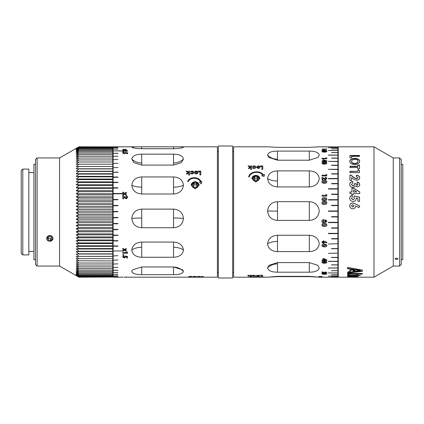 <?xml version="1.0" encoding="UTF-8"?>
<svg xmlns="http://www.w3.org/2000/svg" width="424" height="424" viewBox="0 0 424 424"><rect width="100%" height="100%" fill="white"/><g stroke="black" fill="none" stroke-linecap="round" stroke-linejoin="round"><path stroke-width="0.64" d="M53 157.951L46.64 157.945M46.672 157.94L52.968 157.94M50.758 241.076A3.169 2.767 180 0 0 52.846 237.62A3.169 2.767 180 0 0 48.882 235.797A3.169 2.767 180 0 0 46.794 239.258A3.169 2.767 180 0 0 50.758 241.076M50.806 241.166L52.889 239.163L52.889 237.705C52.216 235.945 50.864 235.246 48.834 235.617L46.751 237.705L46.751 239.163C47.424 240.858 48.776 241.526 50.806 241.166M193.752 182.627A3.169 2.889 -0 0 0 192.3 186.491A3.169 2.889 -0 0 0 196.54 187.816A3.169 2.889 -0 0 0 197.992 183.952A3.169 2.889 -0 0 0 193.752 182.627M199.121 185.299A3.975 3.625 -0 0 0 195.146 181.79A3.975 3.625 -0 0 0 193.397 182.156A3.975 3.625 -0 0 0 191.171 185.299M254.405 176.167A3.169 2.719 -0 0 0 253.08 179.845A3.169 2.719 -0 0 0 257.363 180.974A3.169 2.719 -0 0 0 258.688 177.301A3.169 2.719 -0 0 0 254.405 176.167M259.859 178.69A3.975 3.413 -0 0 0 255.884 175.398A3.975 3.413 -0 0 0 254.024 175.79A3.975 3.413 -0 0 0 251.909 178.69M255.259 277.227L259.053 277.185L255.259 277.227M112.784 277.058L112.784 276.766L78.959 276.766L76.188 275.351L78.959 277.058L112.784 277.058L78.959 277.185L59.556 266.06L59.556 157.94L52.926 157.94M37.1 157.94L37.1 266.06L35.51 264.47L35.51 159.53L37.1 157.94L46.714 157.94M112.784 211.179L78.959 211.179L76.188 209.589L112.784 209.589L112.784 206.371L76.188 206.371L112.784 206.371L112.784 203.17L76.188 203.17L112.784 203.17L112.784 199.99L76.188 199.99L112.784 199.99L112.784 196.842L76.188 196.842L112.784 196.842L112.784 193.736L76.188 193.731L112.784 193.736L112.784 190.673L76.188 190.673L112.784 190.673L112.784 187.662L76.188 187.662L112.784 187.662L112.784 184.721L76.188 184.721L112.784 184.721L112.784 181.843L76.188 181.843L112.784 181.843L112.784 179.05L76.188 179.05L78.959 179.643L76.188 181.843L78.959 182.553L76.188 184.721L78.959 185.537L76.188 187.662L78.959 188.59L76.188 190.673L78.959 191.701L76.188 193.731L78.959 194.865L76.188 196.842L78.959 198.072L76.188 199.99L78.959 201.315L76.188 203.17L78.959 204.585L76.188 206.371L78.959 207.877L76.188 209.583L112.784 209.589L112.784 219.24L76.188 219.24L112.784 219.24L112.784 222.43L76.188 222.43L112.784 222.43L112.784 225.595L76.188 225.595L112.784 225.595L112.784 237.822L76.188 237.822L112.784 237.822L112.784 243.572L76.188 243.567L112.784 243.572L112.784 248.994L76.188 248.994L112.784 248.994L112.784 254.04L76.188 254.034L112.784 254.04L112.784 258.677L78.959 258.677L76.188 256.403L112.784 256.403M78.959 146.858L112.784 146.858L78.959 146.815L76.188 148.405L78.959 146.858L76.188 148.527L78.959 147.064L76.188 148.813L78.959 147.441L76.188 149.259L78.959 147.981L76.188 149.868L78.959 148.692L76.188 150.637L78.959 149.561L76.188 151.564L78.959 150.589L76.188 152.645L78.959 151.771L76.188 153.875L78.959 153.117L76.188 155.258L78.959 154.606L76.188 156.79L78.959 156.244L76.188 158.459L78.959 158.03L76.188 160.267L78.959 159.949L76.188 162.207L78.959 162.005L76.188 164.274L78.959 164.189L76.188 166.462L78.959 166.494L76.188 168.773L78.959 168.916L76.188 171.19L78.959 171.45L76.188 173.713L78.959 174.089L76.188 176.331L78.959 176.819L76.188 179.05M35.51 259.7L33.92 259.7L33.92 164.3L35.51 164.3M22.79 254.93L28.832 254.93L28.832 169.07L22.79 169.07L22.79 254.93L21.2 253.34L21.2 170.66L22.79 169.07M399.62 157.94L401.21 159.53L401.21 264.47L399.62 266.06L399.62 157.94L393.26 157.94L373.984 146.81L338.246 146.81L338.246 277.185L349.509 277.19M399.62 266.06L393.26 266.06L393.26 157.94M393.26 266.06L373.984 277.19L373.984 146.81M401.21 259.7L402.8 259.7L402.8 164.3L401.21 164.3M359.504 172.663L349.964 172.663L349.964 171.312L357.914 171.312L357.914 169.801L359.504 170.586L359.504 172.663M359.504 168.784L357.792 168.784L357.792 167.517L349.964 167.517L349.964 166.282L357.792 166.282L357.792 165.079L359.504 165.079L359.504 168.784M354.708 164.57C351.676 164.364 350.012 163.288 349.721 161.332C350.001 159.461 351.676 158.465 354.74 158.348C357.782 158.47 359.451 159.466 359.748 161.327C359.435 163.282 357.755 164.364 354.708 164.57M359.504 156.35L351.676 156.35L351.676 157.797L349.964 157.797L349.964 155.476L359.504 155.476L359.504 156.35M349.964 179.447L349.964 175.043L350.834 175.043L353.839 177.407L356.769 178.859L358.036 177.788L356.324 176.67L356.324 175.244C358.391 175.313 359.531 176.188 359.748 177.873L359.117 179.447L356.886 180.343L354.04 179.447L351.554 177.683L351.554 180.449L349.964 180.449L349.964 179.447M356.017 277.19L349.593 277.19M362.34 274.111L362.34 273.485L350.314 273.485L348.109 273.75L347.537 274.566L349.191 274.704L349.164 274.339L349.874 274.137L362.34 274.111L362.398 273.644M349.132 274.598L349.164 273.973L349.874 273.777L362.34 273.745M347.648 274.031L347.537 274.566L347.537 274.201L349.191 274.339M349.254 275.743L347.537 275.621L347.691 276.151L351.66 275.579L356.346 275.579L356.346 276.104L357.93 276.104L357.93 275.579L360.474 275.542L356.626 274.683L356.346 275.112L348.189 275.314L347.468 275.807M349.143 276.019L349.185 275.372L350.314 275.218L356.346 275.202L356.346 275.579M347.971 277.137L349.551 277.121C348.777 277.031 348.873 276.883 349.832 276.681L352.296 276.565L352.296 277.158L357.808 277.042L357.739 276.644L354.856 276.294L350.584 276.294L347.802 276.671L347.548 277.063L347.971 277.137L347.971 276.755L349.551 276.74C348.777 276.649 348.873 276.506 349.832 276.305L349.832 276.681C348.873 276.883 348.777 277.031 349.551 277.121M347.802 276.671L347.548 277.063L347.548 276.681L347.971 276.755M356.595 276.745L357.808 276.66L357.808 277.042L357.739 276.644M362.34 271.259L362.34 270.093L347.579 267.321L347.521 267.613L347.579 268.742L360.347 270.655L349.302 272.219L351.841 269.68L353.574 270.47L352.805 270.464L353.579 270.549L353.187 270.883L355.089 270.554L354.31 270.475L354.703 270.125L354.146 270.369L353.87 269.998L353.738 270.348L351.273 269.32L347.579 272.452L347.579 273.194L362.34 271.259L362.419 270.353M347.521 272.664L347.521 272.976L347.521 272.621L362.34 270.915M347.521 267.613L347.521 268.445L347.521 268.116L347.579 268.408L360.347 270.311L360.347 270.655M357.183 181.96L358.863 182.612L359.748 184.509C359.642 185.956 358.81 186.767 357.246 186.947L355.248 185.77C354.835 186.82 354.024 187.366 352.81 187.397C350.855 187.191 349.827 186.178 349.721 184.366C349.869 182.612 350.929 181.663 352.901 181.525L352.901 183.051L351.432 184.451L352.826 185.823C353.929 185.542 354.443 184.843 354.369 183.709L355.959 183.709L357.141 185.373L358.036 184.498L357.183 183.491L357.183 181.96M359.748 193.63L353.51 193.63L353.51 194.452L351.92 194.452L351.92 193.63L349.964 193.63L349.964 191.993L351.92 191.993L351.92 188.192L353.653 188.192L359.748 191.924L359.748 193.63M359.504 201.374L357.914 201.374L357.914 198.443L356.112 198.077L356.202 198.655C355.996 200.467 354.941 201.416 353.038 201.495C351.035 201.347 349.927 200.303 349.721 198.363C349.8 196.72 350.653 195.692 352.291 195.279L352.291 197.176L351.432 198.459L352.98 199.81L354.491 198.527L353.881 197.425L354.21 196.026L359.504 197.118L359.504 201.374M358.98 207.58L355.715 205.921C355.519 207.707 354.512 208.666 352.689 208.788C350.887 208.635 349.895 207.665 349.721 205.879C349.895 204.092 350.892 203.117 352.704 202.948L354.989 203.658L359.748 206.069L358.98 207.58M396.493 258.025L394.903 258.841L396.493 259.61L398.083 258.841L396.493 258.025M131.938 147.314A12.72 12.656 180 0 1 131.795 147.133C132.5 147.944 135.812 148.48 141.722 148.734L173.522 148.734C179.426 148.48 182.739 147.944 183.449 147.133L180.677 146.81L134.567 146.81L131.827 147.218M141.722 154.161C135.818 154.235 132.505 155.873 131.795 159.069L134.021 162.737L141.722 165.074L173.522 165.074L181.228 162.737L183.449 159.069C182.744 155.873 179.432 154.235 173.522 154.161L141.722 154.161L141.722 162.943A12.72 10.33 180 0 1 131.795 159.069M141.722 176.946C135.818 177.243 132.505 179.993 131.795 185.187C132.5 190.577 135.812 193.508 141.722 193.991L173.522 193.991C179.426 193.514 182.739 190.577 183.449 185.187C182.744 179.993 179.432 177.248 173.522 176.946L141.722 176.946L141.722 187.148A12.72 5.231 180 0 1 131.795 185.187M141.722 209.122C135.818 209.567 132.505 212.689 131.795 218.493C132.5 224.243 135.812 227.322 141.722 227.73L173.522 227.73C179.426 227.328 182.739 224.248 183.449 218.493C182.744 212.694 179.432 209.567 173.522 209.122L141.722 209.122L141.722 218.016A12.72 1.267 180 0 0 131.795 218.493M141.722 242.072C135.818 242.539 132.505 245.199 131.795 250.054C132.5 254.633 135.812 257.029 141.722 257.251L173.522 257.251C179.426 257.034 182.739 254.633 183.449 250.054C182.744 245.204 179.432 242.544 173.522 242.072L141.722 242.072L141.722 247.272A12.72 7.425 180 0 0 131.795 250.054M141.722 266.961L132.569 269.834L131.795 271.424C132.5 273.597 135.812 274.673 141.722 274.651L173.522 274.651C179.426 274.673 182.739 273.597 183.449 271.424L182.675 269.834L173.522 266.961L141.722 266.961L141.722 274.651M180.677 146.81L217.406 146.81L217.406 277.19L125.213 277.19M203.361 276.543L201.156 276.655L203.361 276.543L203.361 277.042L202.502 277.042L202.502 276.543M123.941 249.837L122.743 250.542L122.743 251.315L124.608 250.229L126.23 251.167L126.23 250.393L125.276 249.837L126.23 249.27L126.23 248.475L124.608 249.439L122.743 248.332L122.743 249.127L123.941 249.837L122.743 248.909M127.507 253.239L127.507 252.206L126.712 251.803L126.712 252.572L122.737 252.572L122.737 253.239L127.507 253.239M123.713 254.946L123.193 255.333L122.674 254.946L123.193 254.554L123.713 254.946M124.995 256.965L124.243 257.437L123.469 256.939L123.893 255.741L122.61 256.907L124.269 258.046L125.806 256.801L126.707 256.933L126.707 258.004L127.502 258.004L127.502 256.441L124.857 256.027L124.995 256.965L124.693 256.297M123.877 277.19L126.161 277.179L126.161 276.808M122.668 277.19L113.129 277.19L122.668 277.19L122.674 276.808M189.719 276.543L192.104 276.543L192.104 277.047L188.86 276.941L190.392 276.771L188.643 276.543L189.719 276.543M192.962 276.872L195.591 276.761L193.026 276.628L194.552 276.533L196.45 276.761L192.962 276.872M198.883 276.946L197.059 276.766L198.883 276.533L200.669 276.766L200.075 276.904L198.883 276.946L198.883 276.565M117.898 223.48L113.129 223.48L113.129 223.793L117.898 223.793L117.898 223.48M117.898 229.368L113.129 229.368L113.129 229.676L117.898 229.676L117.898 229.368M117.898 235.108L113.129 235.108L113.129 235.405L117.898 235.405L117.898 235.108M117.898 240.652L113.129 240.652L113.129 240.938L117.898 240.938L117.898 240.652L113.129 240.652M117.898 245.947L113.129 245.947L113.129 246.217L117.898 246.217L117.898 245.947L113.129 245.947M117.898 255.693L113.129 255.926L117.898 255.693M117.898 259.981L113.129 260.198L117.898 259.981M117.898 263.861L113.129 264.051L117.898 263.861M117.898 267.295L113.129 267.459L117.898 267.295M117.898 270.252L113.129 270.252L117.898 270.395M117.898 272.712L113.129 272.712L117.898 272.828M193.206 277.19L197.467 277.19M113.129 277.19L113.102 146.81L134.567 146.81M117.898 274.646L113.129 274.646L117.898 274.736M117.898 276.045L113.129 276.045L117.898 276.104M117.898 276.899L113.129 276.899L117.898 276.925M122.668 250.95L113.129 250.95M195.146 181.615L191.171 185.187L195.146 188.86L199.121 185.187L195.146 181.615M337.928 272.42L338.246 272.42M337.928 151.58L338.246 151.58M337.928 211.29L328.388 211.29L328.388 210.972L337.928 210.972L337.928 233.629L328.388 233.629M309.308 272.181C315.212 272.15 318.525 270.745 319.235 267.968L317.799 265.318L309.308 262.594L277.508 262.594L269.017 265.318L267.581 267.968C268.286 270.74 271.599 272.144 277.508 272.181L309.308 272.181L309.308 262.594M309.308 251.591C315.212 251.326 318.525 248.713 319.235 243.752C318.53 238.569 315.218 235.739 309.308 235.262L277.508 235.262C271.604 235.733 268.291 238.569 267.581 243.752C268.286 248.708 271.599 251.321 277.508 251.591L309.308 251.591L309.308 235.262M309.308 220.39C315.212 219.966 318.525 216.844 319.235 211.035C318.53 205.232 315.218 202.121 309.308 201.692L277.508 201.692C271.604 202.116 268.291 205.227 267.581 211.035C268.286 216.839 271.599 219.961 277.508 220.39L309.308 220.39L309.308 201.692M309.308 186.942C315.212 186.47 318.525 183.677 319.235 178.573C318.53 173.708 315.218 171.148 309.308 170.888L277.508 170.888C271.604 171.142 268.291 173.708 267.581 178.573C268.286 183.677 271.599 186.465 277.508 186.942L309.308 186.942L309.308 170.888M309.308 160.208L318.005 157.405L319.235 155.067C318.53 152.444 315.218 151.124 309.308 151.103L277.508 151.103C271.604 151.119 268.291 152.444 267.581 155.067L268.811 157.405L277.508 160.208L309.308 160.208L309.308 151.103M267.581 146.815L277.508 147.351L309.308 147.351L319.235 146.815M267.581 277.179A12.72 12.72 -0 0 0 267.581 277.185L277.508 276.649L309.308 276.649L319.224 277.19L309.308 276.369L277.508 276.369L267.634 277.19L259.859 277.185M322.945 277.19L319.24 277.153M259.069 277.174L259.737 277.19M255.884 277.121C261.014 277.211 261.014 277.174 255.884 277.005C250.754 277.174 250.754 277.211 255.884 277.121M251.909 277.185L252.699 277.174M322.028 276.416L318.848 276.506L322.028 276.416M248.416 277.164L247.796 277.158C249.105 276.761 259.287 276.432 262.573 277.052L261.979 277.068C258.916 276.538 249.582 276.835 248.416 277.164L247.796 277.126M262.536 276.22L261.677 276.22L261.677 275.436L260.331 275.229L262.536 275.229L262.536 276.22M258.057 275.998L256.234 275.632L258.057 275.218L259.843 275.632L259.25 275.907L256.234 275.6M252.137 275.849L254.766 275.626L252.201 275.383L253.727 275.218L255.624 275.632L252.137 275.849M251.278 276.241L250.425 276.241L250.425 275.695L248.035 275.987L249.566 275.648L247.817 275.229L250.425 275.6L250.425 275.229L251.278 275.229L251.278 276.241M326.92 221.227L325.568 222.579L324.599 222.176L323.364 222.828C322.404 222.738 321.917 222.208 321.906 221.238C321.901 220.247 322.383 219.706 323.364 219.616L324.599 220.252L325.584 219.86L326.92 221.233L325.568 222.584L324.599 222.176L323.364 222.823C322.404 222.733 321.917 222.203 321.906 221.233M321.212 276.824L318.806 276.824L321.212 276.824M320.698 277.121L318.806 277.068L320.438 277.068M322.192 277.19L325.876 277.19M326.92 273.777C326.65 274.164 325.812 274.328 324.413 274.28C323.014 274.328 322.182 274.164 321.906 273.787C322.161 273.385 322.977 273.204 324.365 273.247L326.92 273.777M326.067 272.478L325.431 272.706L322.028 271.848L322.028 273.035L322.823 273.035L322.823 272.452L325.489 273.014L326.92 272.494L325.208 271.895L325.208 272.229L326.067 272.478L325.208 272.197M326.92 262.17C326.65 262.949 325.812 263.288 324.413 263.198C323.014 263.288 322.182 262.954 321.906 262.186C322.161 261.391 322.977 261.041 324.365 261.126L326.273 261.385L326.92 262.17M326.92 259.917L326.92 260.522L323.804 260.522L323.804 260.802L322.028 260.522L322.028 259.944L323.009 259.944L323.009 258.555L323.872 258.555L326.92 259.917M326.92 245.438C326.65 246.492 325.812 246.954 324.413 246.832C323.014 246.954 322.182 246.498 321.906 245.459C322.161 244.399 322.977 243.933 324.365 244.049L326.273 244.388L326.92 245.438M326.92 242.258L326.538 242.926L324.901 242.194L323.39 243.461L321.906 242.173L323.395 240.858L326.92 242.258M326.92 224.884C326.65 226.093 325.812 226.628 324.413 226.485C323.014 226.628 322.182 226.103 321.906 224.911C322.161 223.708 322.977 223.172 324.365 223.31L326.273 223.692L326.92 224.884C326.65 226.087 325.812 226.617 324.413 226.48C323.014 226.617 322.182 226.093 321.906 224.906M267.634 146.81L233.624 146.81L233.624 277.19L252.031 277.19M326.613 277.19L337.928 277.19L328.388 277.185L337.928 277.185L337.928 276.883L331.568 276.883L337.928 276.851L331.568 276.851M328.388 253.356L337.928 253.133L337.928 257.384L331.568 257.384L337.928 257.612L337.928 261.295L328.388 261.295L337.928 261.502L337.928 264.825L331.568 264.825L337.928 265.011L337.928 267.957L328.388 267.957L337.928 268.116L337.928 270.66L331.568 270.66L337.928 270.798L337.928 272.918L328.388 272.918L337.928 273.029L337.928 274.71L331.568 274.71L337.928 274.794L337.928 276.024L328.388 276.024L337.928 276.082L337.928 276.883M328.388 243.98L337.928 243.721L337.928 248.565L331.568 248.565L337.928 248.83L337.928 253.133M337.928 233.343L328.388 233.343L328.388 233.64L337.928 233.64L337.928 238.633L331.568 238.633L331.568 238.924L337.928 238.924L337.928 243.721M331.568 228.186L337.928 228.186L331.568 228.197L331.568 227.889L337.928 227.889M328.388 222.621L337.928 222.621L328.388 222.627L328.388 222.314L337.928 222.314M331.568 216.977L337.928 216.977L331.568 216.977L331.568 216.664L337.928 216.664M255.884 182.044L259.859 178.573L255.884 175.218L251.909 178.573L255.884 182.044M232.67 277.985L232.67 146.015L218.36 146.015L218.36 277.985L232.67 277.985M232.67 272.42L233.624 272.42M232.67 151.58L233.624 151.58M217.406 272.42L218.36 272.42M217.406 151.58L218.36 151.58M112.784 272.42L113.102 272.42M112.784 151.58L113.102 151.58M328.388 210.972L337.928 210.972L337.928 205.608L331.568 205.608L331.568 205.296L337.928 205.296L337.928 205.608M337.928 199.974L328.388 199.974L328.388 199.662L337.928 199.662L337.928 205.296L331.568 205.296M337.928 194.436L331.568 194.436L331.568 194.128L337.928 194.128L337.928 199.662M337.928 189.024L328.388 189.024L328.388 188.728L337.928 188.728L337.928 194.139L331.568 194.139M337.928 183.793L331.568 183.793L331.568 183.507L337.928 183.507L337.928 188.738L328.388 188.738M337.928 178.774L328.388 178.774L328.388 178.504L337.928 178.504L337.928 183.523L331.568 183.523M337.928 174.01L331.568 174.01L337.928 173.755L337.928 178.504M337.928 169.536L328.388 169.298L337.928 169.298L337.928 173.771L331.568 173.771M337.928 165.387L331.568 165.387L337.928 165.164L337.928 169.314L328.388 169.314M337.928 161.586L328.388 161.385L337.928 161.385L337.928 165.185L331.568 165.185M337.928 158.173L331.568 158.173L337.928 157.998L337.928 161.385M337.928 155.173L328.388 155.173L337.928 155.02L337.928 157.998M337.928 152.603L331.568 152.603L337.928 152.476L337.928 155.02M337.928 150.488L328.388 150.488L337.928 150.382L337.928 152.476M337.928 148.84L331.568 148.84L337.928 148.76L337.928 150.382M337.928 147.674L328.388 147.674L337.928 147.621L337.928 148.76M337.928 146.996L331.568 146.996L337.928 146.974L337.928 147.621M326.39 146.81L337.928 146.974M262.763 169.399L261.905 169.399L261.905 166.515L260.559 166.515L260.559 165.906L262.763 165.906L262.763 169.399M258.29 168.482L256.462 167.157L258.285 165.864C259.377 165.932 259.976 166.362 260.071 167.151L259.477 168.132L258.29 168.482M252.365 167.909L253.075 167.623L253.928 167.893L254.994 167.141L253.976 166.425L253.091 166.69L252.428 166.362L253.955 165.864C255.105 165.895 255.741 166.325 255.852 167.146C255.73 167.978 255.089 168.423 253.928 168.482L252.365 167.909M250.653 167.045L250.653 165.906L251.512 165.906L251.512 169.489L250.653 169.489L250.653 167.369L249.323 168.434L248.263 168.434L249.794 167.215L248.045 165.906L249.121 165.906L250.653 167.045L249.121 165.927L248.077 165.927M326.92 202.863C326.65 204.087 325.812 204.628 324.413 204.485C323.014 204.628 322.182 204.098 321.906 202.889C322.161 201.676 322.977 201.14 324.365 201.278L326.273 201.665L326.92 202.863L326.273 201.67L324.365 201.283C322.977 201.146 322.161 201.681 321.906 202.895M326.92 199.19C326.65 200.398 325.812 200.934 324.413 200.796C323.014 200.934 322.182 200.409 321.906 199.211C322.161 198.013 322.977 197.483 324.365 197.616L326.273 197.997L326.92 199.19L326.273 198.008L324.365 197.626C322.977 197.489 322.161 198.019 321.906 199.216M326.798 194.849L326.798 196.132L322.028 196.132L322.028 195.3L326.003 195.31L326.003 194.356L326.798 194.849L326.003 194.367M326.92 181.832C326.65 182.929 325.812 183.417 324.413 183.29C323.014 183.417 322.182 182.94 321.906 181.854C322.161 180.772 322.977 180.295 324.365 180.417L326.273 180.762L326.92 181.832L326.273 180.778L324.365 180.433C322.977 180.306 322.161 180.788 321.906 181.869M325.431 179.087L322.028 177.158L322.028 179.882L322.823 179.882L322.823 178.499L325.489 179.829L326.92 178.594C326.814 177.741 326.241 177.296 325.208 177.258L325.208 177.985L326.067 178.552L325.431 179.103L326.067 178.568M326.003 175.213L326.003 174.412L326.798 174.831L326.798 175.923L322.028 175.923L322.028 175.213L326.003 175.213L322.028 175.234M326.92 163.033C326.65 163.855 325.812 164.221 324.413 164.125C323.014 164.221 322.182 163.86 321.906 163.049C322.161 162.249 322.977 161.894 324.365 161.989L326.273 162.238L326.92 163.033M326.92 160.844L326.92 161.406L323.804 161.406L323.804 161.677L322.028 161.406L322.028 160.871L323.009 160.892L323.009 159.641L326.92 160.844M326.003 158.29L326.003 157.744L326.798 158.025L326.798 158.783L322.028 158.783L322.028 158.29L326.003 158.29L322.028 158.316M326.92 151.474C326.65 151.94 325.812 152.147 324.413 152.099C323.014 152.147 322.182 151.946 321.906 151.479C322.161 151.034 322.977 150.838 324.365 150.896L326.273 151.029L326.92 151.474M326.92 150.213L324.901 150.191L323.39 150.663L321.906 150.186L323.395 149.73L326.92 150.213M326.003 149.036L322.028 149.068M326.92 146.863L321.906 146.863L326.92 146.863M326.92 146.821L321.906 146.821M249.259 176.956L248.639 176.834C249.948 171.132 260.182 170.013 263.437 175.001L264.534 174.471L263.998 176.453L261.735 175.722L262.822 175.17C259.758 170.639 250.425 171.752 249.259 176.956M337.928 238.633L337.928 238.908L331.568 238.908M337.928 248.565L331.568 248.809M337.928 257.384L331.568 257.591M337.928 261.295L328.388 261.476M337.928 264.825L331.568 264.984M337.928 267.957L328.388 268.09M337.928 270.66L331.568 270.772M337.928 272.918L328.388 272.998M337.928 274.71L331.568 274.763M337.928 276.024L328.388 276.024M331.568 148.792L337.928 148.792M337.928 147.653L328.388 147.674M331.568 152.502L337.928 152.502M328.388 150.414L337.928 150.414M331.568 158.025L337.928 158.025M328.388 155.046L337.928 155.046M328.388 161.412L337.928 161.412M328.388 199.672L337.928 199.672M328.388 178.52L337.928 178.52M322.028 276.607L321.456 276.607M321.456 276.506L320.846 276.506M320.846 276.607L320.274 276.607M320.274 276.506L318.848 276.474M263.664 276.978L260.893 277.073M261.979 277.068L261.979 277.036C258.937 276.512 249.566 276.803 248.416 277.132M248.639 176.85C249.932 171.158 260.198 170.035 263.437 175.017L264.534 174.492M261.735 175.737L262.822 175.17M261.677 275.436L260.331 275.404M262.536 276.188L261.677 276.188M259.843 275.6L258.057 275.971M258.985 275.632L257.092 275.632M254.766 275.626L252.201 275.351M255.624 275.6L252.137 275.817M250.425 275.695L248.183 275.955M249.566 275.648L247.817 275.202M251.278 276.209L250.425 276.209M323.422 146.842L324.106 146.821M322.759 146.821L323.422 146.81M321.949 146.879L322.812 146.852M324.365 146.815L326.067 146.863L324.355 146.837M326.019 146.852L326.92 146.895M322.759 146.863L326.067 146.863M326.003 148.819L326.798 148.946M321.906 150.213L323.395 149.762L326.92 150.244M322.759 150.181L324.106 150.176M321.906 151.511C322.161 151.066 322.977 150.87 324.365 150.923L326.273 151.061L326.92 151.501M322.759 151.479L324.413 151.797L326.067 151.479L324.355 151.198L322.759 151.479L324.413 151.766L326.067 151.479M326.003 157.77L326.798 158.051M322.028 160.892L323.009 160.892M323.009 159.668L326.92 160.871M323.804 160.892L325.425 160.892L323.804 160.219L323.804 160.871L325.425 160.871M321.906 163.076C322.161 162.27 322.977 161.92 324.365 162.01L326.273 162.265L326.92 163.054M322.759 163.049L324.413 163.574L326.067 163.049L324.355 162.54L322.759 163.049L323.088 163.394L324.413 163.553L326.067 163.049M326.003 174.428L326.798 174.847M325.208 177.274C326.241 177.317 326.814 177.757 326.92 178.61M322.028 177.174L325.431 179.103M322.759 181.848L323.088 182.331L324.413 182.521L326.067 181.848L324.355 181.17L322.759 181.848L323.088 182.315L324.413 182.537L326.067 181.848M322.028 195.31L326.003 195.31M324.413 199.958L326.067 199.206L324.355 198.453L322.759 199.206L323.088 199.72L324.413 199.958L326.067 199.206M322.759 199.206L323.088 199.725L324.413 199.953M324.413 203.642L326.067 202.884L324.355 202.121L322.759 202.884L323.088 203.409L324.413 203.642L326.067 202.884M322.759 202.889L323.088 203.403L324.413 203.637M326.067 221.211L325.521 220.708L324.964 221.222L325.531 221.741L326.067 221.211L325.521 220.708L324.964 221.227M324.106 221.238L323.443 220.464L322.759 221.227L323.422 221.98L324.106 221.238L323.443 220.469L322.759 221.227M320.014 276.941L318.806 276.793M321.212 276.793L320.014 276.893M320.682 276.83L319.336 276.83M320.682 277.068L319.336 277.068M319.579 277.068L318.806 277.036M321.212 277.036L320.698 277.089M322.77 277.148L326.067 277.185L322.759 277.185M326.427 277.158L326.067 277.185M324.413 274.28L324.413 274.254C323.014 274.301 322.182 274.137 321.906 273.756M326.92 273.75C326.65 274.132 325.812 274.301 324.413 274.254M326.067 273.787L324.355 273.507L322.759 273.756L323.088 273.952L326.067 273.787L322.759 273.787M326.92 272.468L325.489 272.987L322.823 272.452M322.823 273.008L322.028 273.008M324.413 263.198L324.413 263.172C323.014 263.267 322.182 262.928 321.906 262.159M326.92 262.143C326.65 262.922 325.812 263.267 324.413 263.172M326.067 262.18L324.355 261.661L322.759 262.159L323.088 262.514L324.413 262.663L326.067 262.18L324.355 261.688L322.759 262.18M326.92 260.495L323.804 260.522M323.804 260.781L323.009 260.781M323.009 260.522L322.028 260.495M325.425 259.944L323.804 259.197L323.804 259.944L325.425 259.944L323.804 259.223M326.92 245.422C326.65 246.471 325.812 246.938 324.413 246.81L324.413 246.81C323.014 246.938 322.182 246.482 321.906 245.443M326.067 245.438L324.355 244.791L322.759 245.438L323.088 245.904L324.413 246.1L326.067 245.454L324.355 244.775L322.759 245.454M326.92 242.242L326.538 242.915L324.901 242.178L323.39 243.445L321.906 242.157M324.106 242.157L323.438 241.611L322.759 242.146L323.438 242.708L324.106 242.157L323.438 241.622L322.759 242.157M324.355 224.142L322.759 224.9L323.088 225.42L324.413 225.648L326.067 224.906L324.355 224.142L322.759 224.906M326.067 224.9L324.355 224.153M248.263 168.455L249.794 167.215M250.653 165.927L251.512 165.927M253.075 167.623L253.928 167.915L254.994 167.141M252.428 166.383L253.955 165.885C255.105 165.922 255.741 166.346 255.852 167.167M252.365 167.931L253.075 167.644M256.462 167.178L258.285 165.885C259.377 165.954 259.976 166.383 260.071 167.173M257.32 167.157L258.269 167.915L259.212 167.157L258.269 166.425L257.32 167.157L258.269 167.893L259.212 167.157M260.559 165.927L262.763 165.927M190.387 173.331L191.092 173.018L191.945 173.31L193.015 172.489L191.993 171.704L191.113 171.996L190.445 171.635L191.977 171.084C193.127 171.121 193.757 171.593 193.869 172.494C193.752 173.411 193.111 173.893 191.95 173.957L190.387 173.331M196.307 173.957C195.199 173.872 194.589 173.389 194.483 172.504C194.584 171.63 195.194 171.153 196.301 171.084C197.399 171.163 197.992 171.635 198.088 172.499L197.499 173.575L196.307 173.957M199.927 171.805L198.58 171.805L198.58 171.132L200.78 171.132L200.78 174.953L199.927 174.953L199.927 171.805M187.143 171.132L188.669 172.388L188.669 171.132L189.528 171.132L189.528 175.054L188.669 175.054L188.669 172.738L187.339 173.904L186.284 173.904L187.811 172.568L186.062 171.132L187.143 171.132L188.669 172.388M117.898 217.491L113.129 217.491L113.129 217.804L117.898 217.804L117.898 217.491M117.898 211.454L113.129 211.454L113.129 211.772L117.898 211.772L117.898 211.454M117.898 205.423L113.129 205.423L113.129 205.741L117.898 205.741L117.898 205.423M117.898 199.45L113.129 199.45L113.129 199.762L117.898 199.762L117.898 199.45M122.668 193.492L113.129 193.492L113.129 193.8L122.668 193.8L122.668 193.492M125.981 196.678L125.981 195.851C127.015 195.893 127.587 196.402 127.693 197.372L126.262 198.771L123.596 197.261L123.596 198.829L122.801 198.829L122.801 195.729L126.204 197.934L126.834 197.324L125.981 196.678M124.672 193.318L122.806 192.03L122.806 192.952L124.004 193.784L122.806 194.621L122.806 195.554L124.672 194.245L126.288 195.374L126.288 194.441L125.34 193.779L126.288 193.121L126.288 192.199L124.672 193.318L126.288 192.316M124.985 152.529L125.128 153.069L124.37 153.35L123.596 153.053L124.025 152.375L122.743 153.032L124.402 153.727L125.933 152.969L126.84 153.048L126.84 153.7L127.635 153.7L127.635 152.762L124.985 152.529L124.985 152.879L127.635 153.112M124.741 149.577L122.875 149.2L124.073 149.72L122.875 149.979L122.875 150.287L124.741 149.863L126.357 150.223L126.357 149.921L125.409 149.714L126.357 149.248L124.741 149.577L124.741 149.942M126.05 150.668L126.05 150.382L127.762 150.912L126.331 151.426L123.665 150.875L123.665 151.448L122.87 151.448L122.87 150.345L126.273 151.114L126.903 150.896L126.05 150.668M123.845 151.951L122.801 151.951L123.845 151.951M200.409 181.933L199.534 182.219L201.204 183.968L201.787 181.483L201.05 181.726C199.185 176.532 189.931 176.304 187.694 181.329L188.314 181.573C190.339 176.994 198.745 177.227 200.409 181.933L199.534 182.394M117.898 147.001L113.129 147.001L117.898 147.027M117.898 147.743L113.129 147.743L117.898 147.796M117.898 149.036L113.129 149.036L117.898 149.116M122.668 150.87L113.129 150.87L122.668 150.976M117.898 153.265L113.129 153.265L117.898 153.403M117.898 156.133L113.129 156.302L117.898 156.133M117.898 159.482L113.129 159.673L117.898 159.482M117.898 163.282L113.129 163.494L117.898 163.282M117.898 167.501L113.129 167.734L117.898 167.501M117.898 172.102L113.129 172.356L117.898 172.102M117.898 177.047L113.129 177.047L113.129 177.317L117.898 177.317L117.898 177.047M117.898 182.288L113.129 182.288L113.129 182.574L117.898 182.574L117.898 182.288M117.898 187.784L113.129 187.784L113.129 188.081L117.898 188.081L117.898 187.784M117.898 187.927L113.129 187.927M117.898 182.574L113.129 182.574M117.898 177.317L113.129 177.317M117.898 172.356L113.129 172.356M201.787 181.663L201.05 181.726M201.05 181.901C199.185 176.739 189.931 176.511 187.694 181.509M122.801 152.301L123.845 152.301M123.326 151.75L123.326 152.099M126.829 150.796L127.682 151.092M122.87 150.706L125.308 151.326M123.305 150.345L123.305 150.706M126.273 151.114L126.273 151.474L126.903 150.896M125.409 149.714L125.409 150.08M124.073 149.72L124.073 150.08M124.073 149.804L124.55 149.905M124.926 149.9L125.409 149.804M126.84 153.7L126.84 153.393M125.933 152.969L125.933 153.313M122.743 153.377L124.025 152.778M123.596 153.053L123.596 153.398L124.37 153.695L125.128 153.414L125.128 153.069M124.37 153.35L124.37 153.695M124.82 153.175L124.985 152.879M125.34 193.779L126.288 194.542M122.806 194.722L124.004 193.784M122.806 192.146L124.672 193.429M125.981 195.946C127.015 195.989 127.587 196.492 127.693 197.457M122.801 195.824L126.204 198.013L126.834 197.324M126.23 249.052L125.276 249.837M126.23 250.939L124.608 250.006L122.743 251.088M127.507 253.001L122.737 253.001M123.193 255.333L122.674 254.692M123.713 254.692L123.193 255.078M127.502 257.734L126.707 257.734M126.707 256.933L125.806 256.801M125.854 256.748L124.269 257.776L122.61 256.642M124.269 258.046L124.269 257.776M123.893 256.202L123.469 256.939M190.392 276.395L190.392 276.771M189.92 276.559L189.92 276.941M191.251 276.416L191.251 276.798M192.104 276.543L191.251 276.665M195.591 276.761L195.591 276.384M194.568 276.644L194.568 276.262M193.689 276.686L193.689 276.31M194.526 276.946L194.526 276.565M200.075 276.904L200.075 276.522M199.81 276.384L199.81 276.766L197.918 276.766L199.81 276.766M198.867 276.262L198.867 276.644M197.918 276.384L197.918 276.766M122.668 193.598L113.129 193.598M117.898 199.524L113.129 199.524M117.898 205.46L113.129 205.46M117.898 211.459L113.129 211.459M113.129 217.772L117.898 217.772M113.129 223.724L117.898 223.724M113.129 229.57L117.898 229.57M113.129 235.267L117.898 235.267M186.359 171.37L187.143 171.37M186.284 174.126L187.811 172.568M188.669 171.37L189.528 171.37M198.58 171.37L200.78 171.37M194.483 172.738C194.584 171.863 195.194 171.391 196.301 171.323C197.399 171.402 197.992 171.874 198.088 172.732M195.337 172.51L196.286 173.538L197.234 172.51L196.291 171.704L195.337 172.51L196.286 173.31L197.234 172.51M191.092 173.018L191.945 173.538L193.015 172.489M190.445 171.874L191.977 171.323C193.127 171.365 193.757 171.831 193.869 172.727M190.387 173.554L191.092 173.246M356.356 276.978L353.78 276.57L353.78 277.073L355.747 277.031L356.595 276.877L356.515 276.427M349.381 273.856L349.381 274.222M347.669 274.386L347.669 274.752M349.143 275.642L349.185 275.372M356.346 275.727L357.93 275.727M357.93 275.579L357.93 275.202L358.874 275.202M349.54 275.271L349.54 275.642M347.691 275.775L347.691 276.151M353.78 276.194L353.78 276.57M352.296 276.777L353.78 276.777M352.296 276.188L352.296 276.565M349.302 272.219L351.841 269.68M353.187 270.883L353.187 270.538L353.749 270.305L353.749 270.65M353.839 270.66L354.029 270.327L354.173 270.819M354.141 270.655L354.146 270.311L354.681 270.894M354.04 270.348L354.051 269.659M347.579 272.839L347.579 273.194M353.738 270.009L353.738 270.348M354.146 270.03L354.146 270.369M354.273 270.083L354.273 270.422M354.31 270.13L354.31 270.475M355.089 270.215L355.089 270.554M354.316 270.21L354.316 270.549M354.607 270.316L354.607 270.66M354.263 270.252L354.263 270.597M354.019 270.66L354.019 271.005M353.616 270.252L353.616 270.597M353.277 270.311L353.277 270.655M353.579 270.205L353.579 270.549M353.574 270.125L353.574 270.47M353.372 270.035L353.372 270.374M347.579 268.408L347.579 268.742M362.398 270.634L362.398 270.984M358.036 161.306C357.851 160.06 356.743 159.408 354.713 159.339L352.164 160.039L351.432 161.332C351.634 162.604 352.731 163.298 354.729 163.415C356.738 163.288 357.84 162.588 358.036 161.306L358.036 161.602C357.84 162.874 356.738 163.574 354.729 163.696L354.729 163.415M353.51 191.993L353.51 189.994L356.759 191.993L353.51 192.109L356.759 191.993M354.125 205.841L352.789 204.644L351.432 205.847L352.789 207.082L354.125 205.841L352.789 207.082M349.964 155.809L359.504 155.809M354.729 163.696C352.731 163.579 351.629 162.89 351.432 161.629L351.432 161.332M349.721 161.629C350.001 159.768 351.676 158.777 354.74 158.661C357.782 158.788 359.451 159.774 359.748 161.624M354.74 158.348L354.74 158.661M357.792 165.355L359.504 165.355M349.964 166.553L357.792 166.553L357.792 166.282M357.914 170.051L359.504 170.83M349.964 171.55L357.914 171.312M356.324 175.462C358.391 175.525 359.531 176.4 359.748 178.075M349.964 175.26L350.834 175.26L353.839 177.608L356.769 179.05L358.036 177.788M351.432 184.451L352.826 185.972C353.929 185.701 354.443 185.002 354.369 183.873L355.959 183.873L357.141 185.532L358.036 184.498M349.721 184.53C349.864 182.786 350.924 181.843 352.901 181.705M357.183 182.135L358.863 182.781L359.748 184.668M351.92 188.33L353.653 188.33L359.748 192.04M349.964 192.109L351.92 191.993M353.881 197.515L354.21 196.121L359.504 197.202M351.432 198.459L352.98 199.879L354.491 198.527M349.721 198.443C349.8 196.81 350.653 195.787 352.291 195.379M356.112 198.077L356.202 198.734M352.789 207.108L351.432 205.847M349.721 205.916C349.895 204.14 350.892 203.17 352.704 203.001L354.989 203.706L359.748 206.101M78.959 147.441L112.784 147.441L112.784 166.462L76.188 166.462L112.784 166.462L112.784 171.19L76.188 171.19L112.784 171.19L112.784 173.713L76.188 173.713L112.784 173.713L112.784 176.336L76.188 176.331L112.784 176.336L112.784 179.05M78.959 147.064L112.784 147.064L112.784 147.441M78.959 148.692L112.784 148.692M78.959 147.981L112.784 147.981M78.959 149.561L112.784 149.561M78.959 150.589L112.784 150.589M78.959 153.117L112.784 153.117M78.959 151.771L112.784 151.771M78.959 154.606L112.784 154.606M78.959 156.244L112.784 156.244M78.959 159.949L112.784 159.949M78.959 158.03L112.784 158.03M78.959 162.005L112.784 162.005M78.959 164.189L112.784 164.189M78.959 168.916L112.784 168.916M76.188 168.773L112.784 168.773L76.188 168.773M78.959 166.494L112.784 166.494M78.959 171.45L112.784 171.45M78.959 174.089L112.784 174.089M78.959 179.643L112.784 179.643M76.188 179.045L112.784 179.045M78.959 176.819L112.784 176.819M78.959 182.553L112.784 182.553M78.959 185.537L112.784 185.537M78.959 191.701L112.784 191.701M78.959 188.59L112.784 188.59M78.959 194.865L112.784 194.865M78.959 198.072L112.784 198.072M78.959 204.585L112.784 204.585M78.959 201.315L112.784 201.315M78.959 207.877L112.784 207.877M112.784 214.48L78.959 214.48L76.188 216.028L78.959 217.777L112.784 217.777M76.188 216.028L112.784 216.028L76.188 216.028M112.784 221.058L78.959 221.058L76.188 222.43L78.959 224.317L112.784 224.317M112.784 227.54L78.959 227.54L76.188 228.722L78.959 230.73L112.784 230.73M76.188 228.722L112.784 228.722L76.188 228.722M112.784 233.868L78.959 233.868L76.188 234.843L78.959 236.947L112.784 236.947M76.188 234.843L112.784 234.843L76.188 234.843M112.784 239.968L78.959 239.968L76.188 240.731L78.959 242.915L112.784 242.915M76.188 240.731L112.784 240.731L76.188 240.731M112.784 245.782L78.959 245.782L76.188 246.323L78.959 248.565L112.784 248.565M76.188 246.328L112.784 246.328L76.188 246.328M112.784 251.252L78.959 251.252L76.188 251.565L78.959 253.833L112.784 253.833M76.188 251.565L112.784 251.565L76.188 251.565M112.784 256.313L76.188 256.398L112.784 256.398M112.784 260.924L76.188 260.781L78.959 263.044L112.784 263.044L112.784 258.677M112.784 265.032L78.959 265.032L76.188 264.656L78.959 266.882L112.784 266.882L112.784 263.044M112.784 268.593L78.959 268.593L76.188 267.995L78.959 270.162L112.784 270.162L112.784 266.882M112.784 271.577L78.959 271.577L76.188 270.761L78.959 272.844L112.784 272.844L112.784 270.162M112.784 273.946L78.959 273.946L76.188 272.918L78.959 274.895L112.784 274.895L112.784 272.844M112.784 275.685L78.959 275.685L76.188 274.455L78.959 276.31L112.784 276.31L112.784 274.895M78.959 217.777L76.188 219.24L78.959 221.058M78.959 277.058L76.188 275.552L78.959 277.185M78.959 276.31L76.188 274.985L78.959 276.766M112.784 276.766L112.784 276.31M78.959 274.895L76.188 273.766L78.959 275.685M78.959 272.844L76.188 271.916L78.959 273.946M78.959 270.162L76.188 269.452L78.959 271.577M78.959 266.882L76.188 266.399L78.959 268.593M78.959 263.044L76.188 262.785L78.959 265.032M78.959 258.677L76.288 258.651M78.959 260.924L76.188 258.651M78.959 253.833L76.188 254.034L78.959 256.313M78.959 248.565L76.188 248.994L78.959 251.252M78.959 242.915L76.188 243.567L78.959 245.782M78.959 236.947L76.188 237.822L78.959 239.968M78.959 230.73L76.188 231.806L112.784 231.806M78.959 233.868L76.188 231.811L112.784 231.811M78.959 224.317L76.188 225.595L78.959 227.54M78.959 211.179L76.188 212.806L112.784 212.806M78.959 214.48L76.188 212.811L112.784 212.811M257.675 277.206L253.621 277.195L257.675 277.164M253.499 178.493L254.612 180.306L257.002 180.38L258.269 178.647L257.156 176.834L254.766 176.76L253.499 178.493M254.151 179.559L254.766 178.716L254.766 176.76M257.156 176.834L257.156 178.79L254.766 178.716M257.156 178.79L257.617 179.543M192.766 185.071L193.816 187.026L196.195 187.175L197.526 185.368L196.476 183.417L194.097 183.269L192.766 185.071M193.254 185.982L194.097 184.838L194.097 183.269M196.476 183.417L196.476 184.986L194.097 184.838M196.476 184.986L197.038 186.03M51.649 237.498L50.525 238.558L50.525 240.424L48.198 239.963L47.493 237.975L49.115 236.449L51.442 236.91L52.147 238.898L50.525 240.424M50.525 238.558L48.198 238.097L47.992 237.509M48.198 238.097L48.198 239.963M141.722 148.734L141.722 146.874M173.522 148.734L173.522 146.874M173.522 165.074L173.522 162.943A12.72 10.33 180 0 0 183.449 159.069M173.522 162.943L173.522 154.161M173.522 193.991L173.522 187.148A12.72 5.231 180 0 0 183.449 185.187M173.522 187.148L173.522 176.946M173.522 227.73L173.522 218.016A12.72 1.267 180 0 1 183.449 218.493M173.522 218.016L173.522 209.122M173.522 257.251L173.522 247.272A12.72 7.425 180 0 1 183.449 250.054M173.522 247.272L173.522 242.072M173.522 274.651L173.522 267.072A12.72 11.596 180 0 1 183.449 271.424M277.508 262.594L277.508 263.871A12.72 10.918 0 0 0 267.581 267.968M277.508 263.871L277.508 272.181M277.508 235.262L277.508 241.431A12.72 6.196 0 0 0 267.581 243.752M277.508 241.431L277.508 251.591M277.508 201.692L277.508 211.104L267.581 211.035M277.508 211.104L277.508 220.39M277.508 170.888L277.508 181.016A12.72 6.524 0 0 1 267.581 178.573M277.508 181.016L277.508 186.942M277.508 151.103L277.508 159.233A12.72 11.109 0 0 1 267.581 155.067M277.508 159.233L277.508 160.208M309.308 276.369L309.308 276.649M277.508 276.369L277.508 276.649M141.722 257.251L141.722 247.272M141.722 227.73L141.722 218.016M141.722 193.991L141.722 187.148M141.722 165.074L141.722 162.943M124.804 150.817L124.804 151.177M350.754 273.745L350.754 274.111M349.874 273.777L349.874 274.137M356.748 275.738L356.748 276.114M351.66 275.202L351.66 275.579M350.314 275.218L350.314 275.595M348.433 275.77L348.433 276.146M355.847 276.294L355.847 276.676M356.817 276.734L356.817 277.116M355.312 276.771L355.312 277.153M352.832 276.777L352.832 277.158M348.82 276.75L348.82 277.132M362.403 270.607L362.403 270.952M59.556 157.94L77.555 147.616M33.92 172.568L28.832 172.568M373.984 277.19L355.895 277.19M319.182 146.81L322.235 146.81M322.383 277.158L322.759 277.158M349.111 274.116L349.111 274.482M349.09 275.521L349.09 275.892M349.047 276.565L349.047 276.946M33.92 251.432L28.832 251.432M59.556 266.06L37.1 266.06"/></g></svg>
